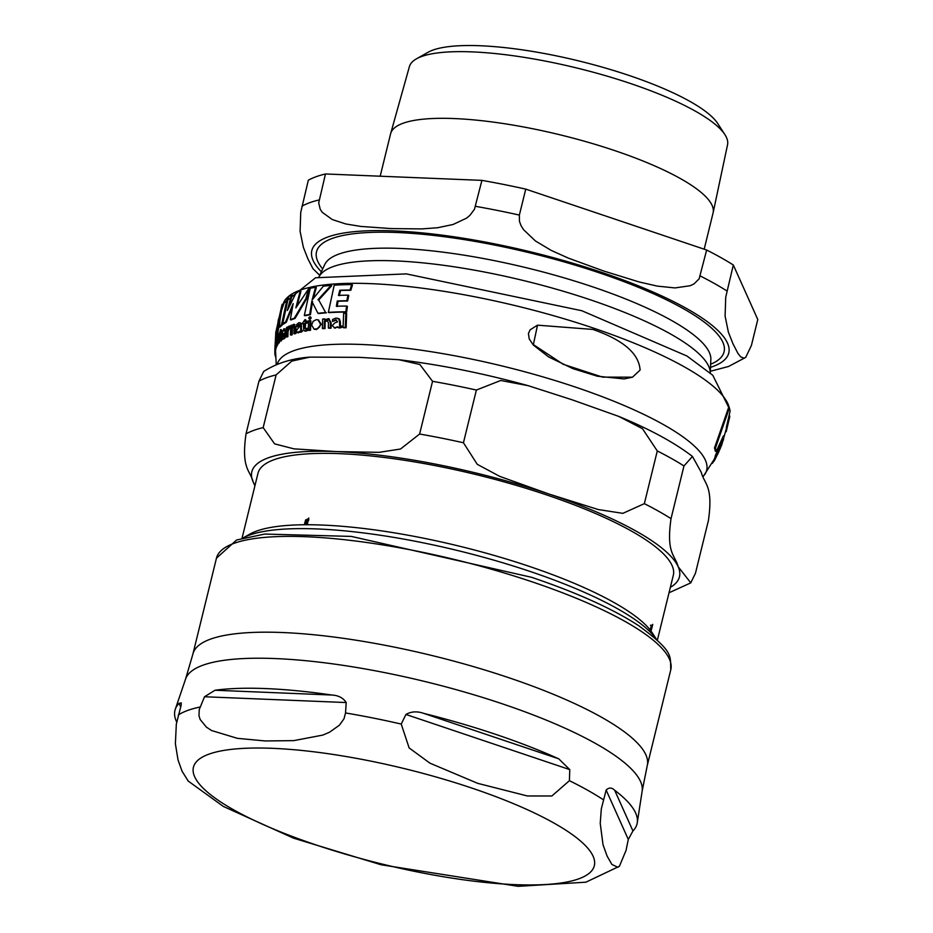 <?xml version="1.0" encoding="UTF-8"?>
<svg xmlns="http://www.w3.org/2000/svg" width="933" height="933" viewBox="0 0 933 933"><rect width="100%" height="100%" fill="white"/><g stroke="black" fill="none" stroke-linecap="round" stroke-linejoin="round"><path stroke-width="1.4" d="M628.294 839.42L626.043 850.418L619.407 866.267L617.774 867.282L611.85 864.401L607.08 856.039L603.021 844.738L600.222 823.303L601.33 808.806L606.147 790.053C608.957 787.359 611.803 787.417 614.672 790.263A237.903 56.481 13.8 0 1 637.262 822.754A237.903 56.481 13.8 0 1 632.936 830.953L628.294 839.42L606.147 790.053M569.783 769.62L569.398 780.688L551.893 795.989L527.367 795.966L477.719 783.347L429.926 763.159L409.132 747.928L401.237 724.066L405.937 714.456C411.161 711.436 417.086 711.074 423.687 713.36A237.903 56.481 13.8 0 1 495.831 734.411A237.903 56.481 13.8 0 1 558.739 758.821L569.783 769.62L405.937 714.456M346.213 702.549L345.537 712.952L344.032 718.713L339.425 725.198L329.571 732.183L322.865 735.076L293.79 740.627L265.217 740.954L237.367 738.33L211.569 730.527L206.415 727.145L200.152 719.495L198.986 715.763L199.219 709.651L204.514 696.753L215.01 690.245A237.903 56.481 13.8 0 1 331.798 695.027C338.399 695.377 343.204 697.884 346.213 702.549L204.514 696.753M176.675 722.002A237.903 56.481 13.8 0 1 175.287 709.278A237.903 56.481 13.8 0 1 179.054 703.354L181.27 702.876L181.142 705.266L176.337 724.02L175.381 743.718L178.028 759.952L182.075 771.253L188.326 781.224M243.058 537.933L249.706 534.177A213.832 50.767 13.8 0 1 256.412 531.145A213.832 50.767 13.8 0 1 304.31 524.754L305.616 519.926L307.89 519.378L308.823 517.99L307.458 523.658L304.799 524.754A213.832 50.767 13.8 0 1 650.173 629.962L651.397 625.192L652.214 625.53L652.727 624.375L651.351 630.055L650.336 630.172A213.832 50.767 13.8 0 1 652.435 633.099L656.587 639.502M242.044 538.224L257.986 473.276A213.832 50.767 13.8 0 1 273.952 459.747A213.832 50.767 13.8 0 1 512.765 484.344A213.832 50.767 13.8 0 1 673.311 575.288L657.357 640.236M306.537 520.392L308.088 519.623L307.179 519.168L308.263 519.576M650.593 629.915L651.351 630.055L650.733 630.253M254.907 485.836L253.146 481.894C250.032 469.917 241.052 468.879 246.02 433.868L258.966 381.165L263.677 371.474C276.809 363.124 292.227 358.342 309.919 357.117L291.772 361.094L276.121 374.914A242.172 57.496 -166.2 0 0 258.966 381.165M276.121 374.914L263.176 427.617L274.594 443.863L293.942 448.843L336.288 451.584L379.136 452.33L400.514 449.018L419.617 434.02L432.55 381.317L419.873 364.511L398.846 359.706L359.438 357.351L309.919 357.117M476.39 390.052L463.444 442.755L477.253 464.319L499.773 476.39L548.791 493.977L598.298 509.558L622.859 513.348L644.341 503.657L657.287 450.954L642.499 428.714L618.719 416.386L571.941 399.744L528.37 385.726L500.729 380.477L476.39 390.052A242.172 57.496 -166.2 0 0 432.55 381.317M683.971 465.952L671.025 518.655C666.045 553.654 675.025 554.703 678.151 566.681L690.77 582.857L695.482 573.165L708.427 520.462C713.395 485.463 704.415 484.414 701.301 472.436L692.473 456.459L683.971 465.952A242.172 57.496 -166.2 0 0 657.287 450.954M308.391 520.462L307.027 519.751L305.044 521.804L305.219 523.39L307.027 519.751M308.531 520.532L307.843 520.194L305.511 523.693L307.249 523.25L307.843 520.194M308.088 519.623L308.8 519.844M305.756 524.416L305.464 523.518M305.791 524.369L304.869 523.914M650.488 628.807L652.015 625.961L650.441 625.262M651.887 625.577L650.698 628.842M651.829 626.358L650.872 629.67L652.062 626.405M650.359 629.577L651.351 629.518M651.292 625.367L652.214 625.53M656.552 639.478A220.165 52.26 -166.2 0 0 467.911 553.106A220.165 52.26 -166.2 0 0 249.274 535.204A220.165 52.26 -166.2 0 0 243.093 537.921M287.399 297.604A230.754 54.779 -166.2 0 0 285.195 299.68L278.232 320.112L277.707 325.185A230.509 54.72 13.8 0 1 279.923 322.165L279.317 326.865A229.961 54.592 13.8 0 1 281.509 324.789L287.399 297.604L288.157 297.86L282.267 325.046A229.121 54.394 -166.2 0 0 280.075 327.121L279.317 326.865M320.509 324.031L317.978 319.832L316.205 319.681L313.126 321.314L311.634 325.034L314.059 329.116L317.582 328.731L319.634 326.853L320.509 324.031L321.29 324.287L316.602 329.524L314.468 329.221M299.411 324.707L298.548 324.486L299.586 326.352L296.262 330.749L297.732 332.614L299.435 331.238L300.403 331.95L301.697 330.935L301.721 329.804L300.741 330.037L300.379 323.086L298.77 322.736L296.636 324.567L296.519 326.573L299.108 324.474M299.435 331.238L301.172 332.206L300.204 331.495L298.49 332.883L297.137 332.614L298.49 332.883M299.516 322.981L298.77 322.736M283.69 336.615L282.524 334.481A228.025 54.137 13.8 0 1 285.335 332.743L283.819 328.801L281.813 334.784C282.384 338.866 282.956 340.079 283.562 338.446L285.171 336.416L285.206 334.597L283.166 336.72M282.781 338.621L284.32 338.702L282.781 338.621M285.218 328.917L283.819 328.801M339.6 321.873L338.679 318.759L337.746 318.27L339.484 319.028L340.417 322.142L340.358 326.153L339.53 325.885L339.6 321.873L340.417 322.142M339.904 326.363L341.933 326.118L341.945 327.261L339.869 328.008L338.271 327.086L334.119 327.81M339.484 319.028L336.02 318.048L332.591 319.448L332.498 321.465L335.752 319.786L337.536 321.908L334.9 322.806L332.206 325.629L334.667 327.833L337.443 326.818L339.041 327.74L341.116 326.982L341.116 325.839M337.443 326.818L338.271 327.086M334.504 327.973L335.483 328.113M640.096 370.063C638.965 353.525 623.221 339.985 592.852 329.431L537.513 325.174L533.373 344.604L563.182 364.278L602.566 377.119L632.492 377.177L640.096 370.063M715.366 448.248A227.011 53.892 13.8 0 1 716.182 451.479L715.331 451.199A226.159 53.682 -166.2 0 0 714.503 447.957L728.545 407.709L729.384 407.989L715.366 448.248L714.503 447.957M729.384 415.103L729.781 416.608L726.212 431.687A230.976 54.837 -166.2 0 0 726.306 427.559L730.084 411.185A230.754 54.779 -166.2 0 0 729.384 407.989M726.364 428.13L728.032 421.25M716.182 451.479L723.472 435.839A230.229 54.65 13.8 0 1 723.402 439.968L722.609 439.7A229.401 54.464 -166.2 0 0 722.783 437.6M723.402 439.968L716.206 455.642L715.389 455.374L722.609 439.7M716.206 455.642A227.011 53.892 13.8 0 1 715.494 458.36L714.69 458.091A226.159 53.682 -166.2 0 0 715.389 455.374M715.494 458.36L721.582 445.356M713.57 461.345L712.812 462.78A226.976 53.881 13.8 0 1 712.299 463.363L711.972 463.258M720.404 448.213L715.168 459.129A226.976 53.881 13.8 0 1 714.818 459.841L714.258 460.82A226.976 53.881 13.8 0 1 713.85 461.45L713.139 461.205M714.258 460.82L713.488 460.552M703.155 476.565L714.025 459.572L714.818 459.841L718.876 451.689M715.168 459.129L714.363 458.861L714.76 458.115M714.025 459.572A226.124 53.682 -166.2 0 0 714.363 458.861M632.341 377.224L624.095 378.926L597.33 376.209L572.885 368.628L548.581 356.907L533.361 345.07L529.244 338.959L528.416 333.617L530.107 329.862L537.35 325.232M292.414 306.899L286.303 322.293A229.121 54.394 -166.2 0 0 283.434 324.148L282.676 323.891A229.961 54.592 13.8 0 1 285.545 322.037L293.149 303.587L290.338 319.692A229.961 54.592 13.8 0 1 294.292 318.2L305.861 298.618L308.671 288.717L295.854 307.878L300.181 291.014A230.754 54.779 -166.2 0 0 296.239 292.507L287.352 310.514L291.446 294.863A230.754 54.779 -166.2 0 0 288.565 296.706L282.676 323.891M308.671 288.717L309.418 288.962L306.607 298.863L295.038 318.445A229.121 54.394 -166.2 0 0 291.084 319.937L290.338 319.692M300.181 291.014L300.927 291.271L297.079 305.744M291.446 294.863L292.192 295.108L288.962 306.735M309.663 316.8L311.225 317.978L310.421 317.057L311.225 317.978L310.234 319.203L309.453 318.27L310.234 319.203L309.476 318.946L310.467 317.721L309.663 316.8L308.695 318.013L309.476 318.946L308.695 318.013M287.912 336.58A226.124 53.682 -166.2 0 0 287.002 337.035L286.233 336.778A226.976 53.881 13.8 0 1 287.142 336.323L287.912 336.58L288.017 331.647L289.277 328.253M289.685 326.363L290.781 326.912L290.163 328.754L289.417 328.498L290.035 326.667L288.938 326.107L287.364 329.069L287.504 326.958L288.099 327.168M310.106 320.567L310.864 320.824L310.537 330.2A226.124 53.682 -166.2 0 0 309.033 330.445L308.263 330.177A226.976 53.881 13.8 0 1 309.768 329.932L310.106 320.567A228.97 54.359 -166.2 0 0 308.601 320.812L308.263 330.177M276.961 344.848L276.961 346.015A226.124 53.682 -166.2 0 0 276.623 346.726L275.818 346.458A226.976 53.881 13.8 0 1 276.168 345.746L276.844 331.565A229.751 54.546 -166.2 0 0 276.483 332.276L275.818 346.458M276.844 331.565L277.614 331.821L277.358 334.877M345.84 313.266L346.656 313.546L346.131 327.775A226.124 53.682 -166.2 0 0 343.927 327.786L343.087 327.506A226.976 53.881 13.8 0 1 345.292 327.495L345.84 313.266A229.751 54.546 -166.2 0 0 343.647 313.29L343.087 327.506M282.034 332.603A227.827 54.079 -166.2 0 0 281.171 333.326L281.416 339.146M281.544 330.562A228.97 54.359 -166.2 0 0 280.506 331.413L280.646 329.501L279.282 334.107A228.667 54.289 13.8 0 1 279.795 333.617L279.842 340.498L280.553 340.638L281.404 337.618L280.646 338.889L280.215 337.664L280.401 333.069A228.667 54.289 13.8 0 1 281.439 332.218L281.544 330.562L282.314 330.818L282.209 332.475M280.646 329.501L281.416 329.757L281.265 331.67M281.404 337.618L282.174 337.874L282.163 339.612L280.623 340.767M307.132 321.069A228.97 54.359 -166.2 0 0 304.858 321.512L304.998 319.599L302.175 323.716A228.667 54.289 13.8 0 1 303.365 323.448L303.761 330.445L305.348 330.877L307.167 329.932L307.19 328.194L305.546 329.162L304.555 327.751L304.753 323.156A228.667 54.289 13.8 0 1 307.027 322.725L307.132 321.069L307.89 321.325L307.785 322.981A227.827 54.079 -166.2 0 0 305.511 323.413L305.324 328.008L306.316 329.419M304.998 319.599L305.756 319.856L305.616 321.768M303.342 323.879A227.827 54.079 -166.2 0 0 302.933 323.973L302.175 323.716M303.761 330.445L306.117 331.133L304.531 330.702L306.117 331.133L307.937 330.189L307.96 328.451L307.19 328.194M294.898 324.556L293.498 324.322L291.761 326.282L292.344 325.29M294.257 324.579L295.959 328.124L295.831 333.513A226.124 53.682 -166.2 0 0 294.688 333.874L293.93 333.617A226.976 53.881 13.8 0 1 295.073 333.256L295.201 327.868L293.498 324.322M293.86 326.223L292.437 328.008L292.239 334.737A226.124 53.682 -166.2 0 0 291.178 335.145L290.42 334.889A226.976 53.881 13.8 0 1 291.481 334.481L291.679 327.751L293.557 325.944M327.821 320.322L325.127 321.792L324.999 328.544A226.124 53.682 -166.2 0 0 323.156 328.684L322.363 328.428A226.976 53.881 13.8 0 1 324.194 328.276L324.346 321.523L327.471 320.147M328.859 318.783L331.145 322.748L331.087 328.148A226.124 53.682 -166.2 0 0 329.162 328.264L328.358 327.984A226.976 53.881 13.8 0 1 330.27 327.88L330.352 322.48L328.463 318.631L324.416 320.042L324.486 318.888A228.97 54.359 -166.2 0 0 322.655 319.039L322.363 328.428M324.486 318.888L325.267 319.144L325.197 320.311M336.556 320.054L332.498 321.465M278.675 335.623L277.917 344.405A226.124 53.682 -166.2 0 0 277.509 345.035L276.716 344.767A226.976 53.881 13.8 0 1 277.136 344.137L277.288 337.396L278.116 335.239M278.92 333.909L279.468 342.481A226.124 53.682 -166.2 0 0 278.955 343.064L278.162 342.808A226.976 53.881 13.8 0 1 278.687 342.224L278.792 336.836L278.151 333.641L277.439 334.76A228.97 54.359 -166.2 0 0 277.019 335.379L276.716 344.767M278.151 333.641L279.317 333.839M284.577 329.057L286.093 332.999A227.186 53.927 -166.2 0 0 283.282 334.737L284.46 336.871M285.206 334.597L285.976 334.854L285.941 336.673L284.32 338.702M301.721 329.804L302.467 331.192L301.172 332.206L300.204 331.495M301.137 323.343L301.499 330.305M299.306 324.731L297.277 326.83L296.519 326.573M346.668 312.065A229.121 54.394 -166.2 0 0 329.127 312.637L328.346 312.38A229.961 54.592 13.8 0 1 345.851 311.797L346.668 312.065L347.391 306.316L346.575 306.047A230.603 54.744 -166.2 0 0 336.358 306.269L337.268 300.974L338.061 301.242L337.151 306.537M337.268 300.974A230.987 54.837 13.8 0 1 346.784 300.753L347.986 295.178L348.79 295.446L347.601 301.032A230.159 54.639 -166.2 0 0 338.061 301.242M347.986 295.178A231.151 54.872 -166.2 0 0 338.469 295.388L339.81 290.233A231.081 54.86 13.8 0 1 350.015 290.011L351.683 284.588L352.487 284.868L350.82 290.291A230.253 54.662 -166.2 0 0 340.603 290.501L339.262 295.656M318.363 319.984L321.29 324.287M310.432 314.724A229.121 54.394 -166.2 0 0 305.079 315.739L304.321 315.482A229.961 54.592 13.8 0 1 309.674 314.468L310.432 314.724L312.567 301.522M326.422 312.835A229.121 54.394 -166.2 0 0 318.724 313.558L317.955 313.301A229.961 54.592 13.8 0 1 325.64 312.567L318.724 300.006L331.763 285.685L330.993 285.428A230.754 54.779 -166.2 0 0 323.354 286.174L312.1 299.994L315.564 287.282A230.754 54.779 -166.2 0 0 310.223 288.309L304.321 315.482M315.564 287.282L316.322 287.539L313.266 298.397M279.725 323.564A229.681 54.522 -166.2 0 0 278.477 325.454L277.509 330.247L276.728 329.979M276.343 347.274A226.159 53.682 -166.2 0 0 275.655 349.992L274.838 349.712A227.011 53.892 13.8 0 1 275.55 347.006L276.343 346.633M275.55 347.006L281.988 307.727M277.323 330.177L277.148 331.67M285.545 322.037L286.303 322.293M294.292 318.2L295.038 318.445M305.861 298.618L306.607 298.863M290.688 326.877L288.938 326.107M287.142 336.323L287.259 331.39L288.519 327.996L289.195 328.229M287.504 326.958A228.97 54.359 -166.2 0 0 286.594 327.413L286.233 336.778M309.768 329.932L310.537 330.2M276.168 345.746L276.961 346.015M345.292 327.495L346.131 327.775M281.393 339.355L282.163 339.612M279.842 340.498L281.323 340.895M280.401 333.069L281.171 333.326M281.439 332.218L282.069 332.428M307.167 329.932L307.937 330.189M304.753 323.156L305.511 323.413M307.027 322.725L307.785 322.981M295.073 333.256L295.831 333.513M293.802 326.235L293.055 325.979L294.058 328.253L293.93 333.617M291.679 327.751L292.437 328.008M291.481 334.481L292.239 334.737M291.842 325.116A228.97 54.359 -166.2 0 0 290.781 325.535L290.42 334.889M327.401 320.322L326.62 320.054L328.428 322.596L328.358 327.984M324.194 328.276L324.999 328.544M324.346 321.523L325.127 321.792M330.27 327.88L331.087 328.148M341.116 326.982L341.945 327.261M278.244 335.483L278.162 342.808M277.136 344.137L277.917 344.405M277.288 337.396L278.069 337.664M278.687 342.224L279.468 342.481M285.171 336.416L285.941 336.673M282.524 334.481L283.282 334.737M285.335 332.743L286.093 332.999M301.697 330.935L302.467 331.192M351.683 284.588A230.754 54.779 -166.2 0 0 334.212 285.183L328.346 312.38M350.015 290.011L350.82 290.291M339.81 290.233L340.603 290.501M345.851 311.797L346.575 306.047M346.784 300.753L347.601 301.032M309.674 314.468L311.82 301.266L317.955 313.301M325.64 312.567L318.724 300.006M317.966 299.761L330.993 285.428M277.707 325.185L278.477 325.454M281.509 324.789L282.267 325.046M275.678 357.106L275.667 357.106A227.011 53.892 13.8 0 1 274.862 353.875L275.562 354.12M274.862 353.875L274.862 349.723M275.69 333.303A230.229 54.65 13.8 0 1 275.76 332.568A230.229 54.65 13.8 0 1 275.841 331.961L274.838 349.712M282.221 304.275A230.754 54.779 -166.2 0 0 281.906 305.126L275.76 332.568M416.41 58.861L428.014 52.306A153.805 36.515 13.8 0 1 432.83 50.125A153.805 36.515 13.8 0 1 586.402 62.838A153.805 36.515 13.8 0 1 717.675 123.448L724.918 134.644A163.8 38.883 -166.2 0 0 585.096 70.08A163.8 38.883 -166.2 0 0 421.541 56.54A163.8 38.883 -166.2 0 0 416.41 58.861A163.8 38.883 -166.2 0 0 409.4 66.616L390.682 133.501A166.027 39.419 -166.2 0 0 390.6 133.781L380.186 176.209M704.182 249.193L713.069 212.992A166.027 39.419 -166.2 0 0 713.139 212.701A166.027 39.419 -166.2 0 0 587.813 142.201A166.027 39.419 -166.2 0 0 402.998 123.284A166.027 39.419 -166.2 0 0 390.682 133.501M325.477 173.97L481.918 180.372L474.465 209.284L469.835 215.441L466.407 218.229L453.053 224.491L437.659 227.722L421.798 228.912L391.067 228.573L360.779 226.427L345.816 223.967L332.288 219.558L322.27 212.327L320.252 209.33L318.701 202.916L325.477 173.97A242.172 57.496 -166.2 0 0 308.322 180.232L300.741 212.374L300.099 231.302L303.377 247.35L307.925 258.884L312.917 268.611L319.692 275.328M525.745 189.119L706.643 250.021L699.144 278.815L694.024 283.9L690.163 285.731L675.002 287.924L657.345 286.116L639.07 281.941L603.569 270.967L568.512 258.184L551.135 250.359L535.355 240.912L523.495 229.611L521.057 225.669L519.436 221.319L519.366 215.08L525.745 189.119A242.172 57.496 -166.2 0 0 481.918 180.372M733.326 265.007L757.783 319.518L751.403 345.478L745.724 357.362L743.974 358.155L740.779 356.942L737.921 353.397L732.93 343.659L728.381 332.136L725.093 316.077L725.734 297.161L733.326 265.007A242.172 57.496 -166.2 0 0 706.643 250.021M713.139 212.701L727.542 144.767A163.8 38.883 -166.2 0 0 724.918 134.644M710.258 372.932A201.773 47.898 -166.2 0 0 590.181 299.75A201.773 47.898 -166.2 0 0 318.993 276.833L324.731 264.564A199.021 47.245 13.8 0 1 338.842 254.091A199.021 47.245 13.8 0 1 592.42 286.769A199.021 47.245 13.8 0 1 710.853 359.403L710.27 372.943M632.936 830.953L614.672 790.263M558.739 758.821L423.687 713.36M331.798 695.027L215.01 690.245M179.054 703.354L180.664 706.934M569.398 780.688A239.303 56.808 13.8 0 1 603.313 799.744M471.818 788.07A206.403 48.994 13.8 0 1 578.915 878.781A206.403 48.994 13.8 0 1 315.937 844.901A206.403 48.994 13.8 0 1 208.84 754.191A206.403 48.994 13.8 0 1 471.818 788.07M345.537 712.952A239.303 56.808 13.8 0 1 401.237 724.066M178.308 714.958A239.303 56.808 13.8 0 1 200.105 707.016M531.95 581.784A233.915 55.525 13.8 0 1 670.78 669.777C670.011 655.736 674.349 652.097 639.082 625.973C613.343 609.086 577.527 592.863 531.635 577.317L351.321 536.417L264.704 534.061L236.609 539.997L216.456 558.179A233.915 55.525 13.8 0 1 531.95 581.784M192.921 653.986L185.597 679.014A235.116 55.817 13.8 0 1 502.386 703.844A235.116 55.817 13.8 0 1 642.149 791.149L647.257 765.585A233.915 55.525 -166.2 0 0 508.427 677.58A233.915 55.525 -166.2 0 0 192.921 653.986L216.456 558.179M670.337 587.37A220.165 52.26 -166.2 0 0 678.151 566.681A220.165 52.26 -166.2 0 0 548.791 493.977A220.165 52.26 -166.2 0 0 336.288 451.584A220.165 52.26 -166.2 0 0 253.146 481.894A220.165 52.26 -166.2 0 0 255.024 485.37M263.176 427.617A242.172 57.496 -166.2 0 0 246.02 433.868M463.444 442.755A242.172 57.496 -166.2 0 0 419.617 434.02M671.025 518.655A242.172 57.496 -166.2 0 0 644.341 503.657M729.303 407.966A229.798 54.546 -166.2 0 0 520.369 306.875A229.798 54.546 -166.2 0 0 286.326 298.537M284.868 300.414A229.798 54.546 -166.2 0 0 283.294 303.587L282.711 305.313M704.52 474.85A221.168 52.505 -166.2 0 0 515.564 369.351A221.168 52.505 -166.2 0 0 277.218 364.267M287.259 331.39L288.017 331.647M280.215 337.664L280.985 337.921M304.555 327.751L305.324 328.008M295.201 327.868L295.959 328.124M330.352 322.48L331.145 322.748M278.792 336.836L279.573 337.093M285.346 332.51L286.104 332.766M300.858 326.049L301.616 326.305M315.821 329.267L316.602 329.524M710.643 364.255A209.832 49.811 -166.2 0 0 599.534 272.914A209.832 49.811 -166.2 0 0 332.183 238.463A209.832 49.811 -166.2 0 0 322.678 268.961M710.514 367.345A214.66 50.953 -166.2 0 0 712.73 366.587A214.66 50.953 -166.2 0 0 529.687 251.63A214.66 50.953 -166.2 0 0 321.36 271.76M726.947 290.968A242.172 57.496 -166.2 0 0 700.263 275.981M519.366 215.08A242.172 57.496 -166.2 0 0 475.538 206.333M319.098 199.942A242.172 57.496 -166.2 0 0 301.942 206.193M619.407 866.267L585.901 882.186L518.06 886.327L381.072 864.763L293.533 838.161L223.337 806.439L187.988 780.898M647.257 765.585L670.78 669.777M185.597 679.014L175.287 709.278M642.149 791.149L637.262 822.754M690.77 582.868L669.008 592.782M528.37 385.726C483.749 373.422 440.574 364.756 398.846 359.706M692.473 456.47C674.652 442.697 650.079 429.332 618.719 416.386M308.368 520.299L307.458 519.844M306.525 524.194L305.604 523.74M649.718 629.542L651.024 629.763M729.781 416.608L721.594 445.356M276.25 364.651L275.503 349.945M309.173 318.934L309.931 319.191M310.001 316.823L310.759 317.08M289.382 326.084L290.14 326.34M280.11 340.778L280.891 341.035M304.38 330.842L305.149 331.098M328.463 318.631L329.256 318.888M338.212 327.635L339.041 327.903M299.82 322.725L300.578 322.981M299.901 331.95L300.671 332.218M300.869 330.469L301.627 330.725M314.059 329.116L314.841 329.372M317.978 319.832L318.759 320.101M729.839 409.704L712.8 375.288L686.98 356.033L581.877 310.747L406.321 273.894L315.541 277.766L283.294 303.598M710.34 371.276L728.533 366.482L745.735 357.374"/></g></svg>

